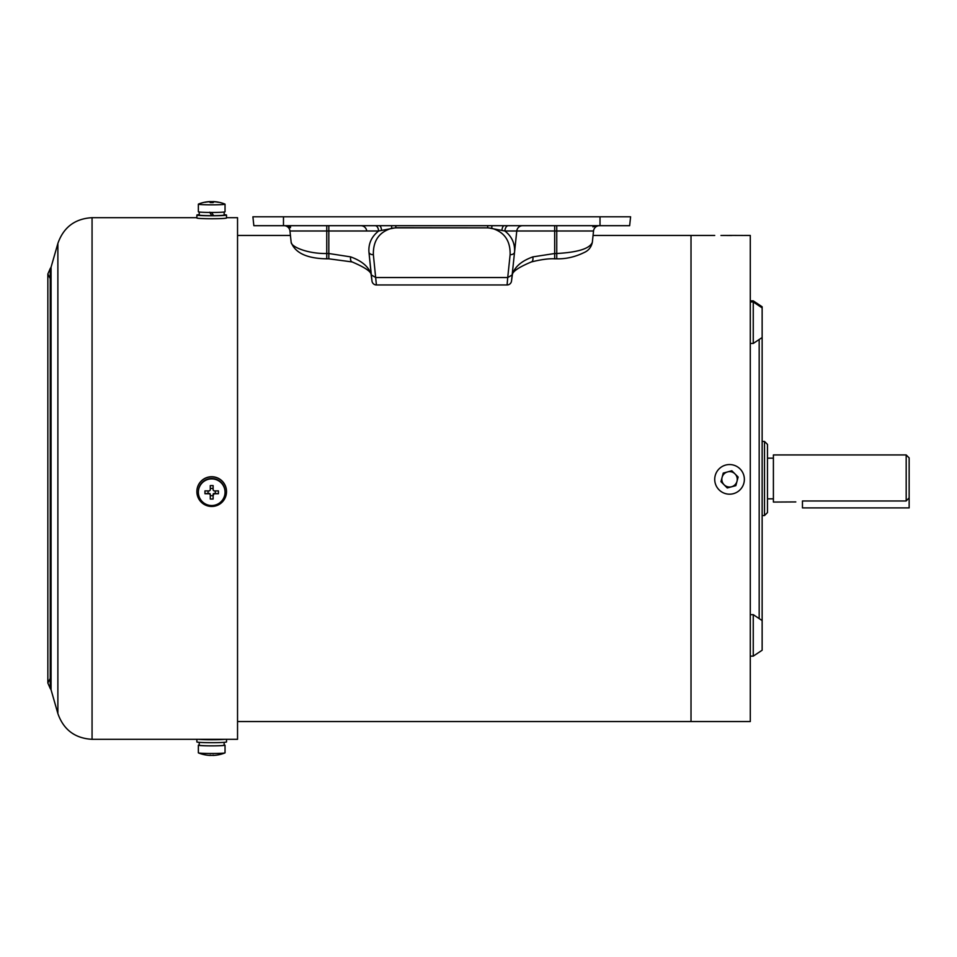 <?xml version="1.0" encoding="UTF-8"?>
<svg xmlns="http://www.w3.org/2000/svg" width="957" height="957" viewBox="0 0 957 957"><rect width="100%" height="100%" fill="white"/><g stroke="black" fill="none" stroke-linecap="round" stroke-linejoin="round"><path stroke-width="1.44" d="M729.545 235.41L744.367 235.47L729.545 235.41M731.83 235.434L720.956 235.47L731.83 235.494M216.593 739.318L206.796 739.318M196.879 739.318L196.879 741.95A14.822 0.742 0 0 0 211.7 742.692A14.822 0.742 0 0 0 226.51 741.95L226.51 739.318M225.003 739.318A14.822 0.742 180 0 1 211.7 739.737A14.822 0.742 180 0 1 198.386 739.318M196.879 217.682L92.063 217.682L92.063 739.318L237.539 739.318L237.539 217.682L226.51 217.682M218.256 218.663L211.461 218.746M199.247 212.023L199.247 215.05A12.453 0.622 0 0 0 211.7 215.672L209.81 212.179M209.81 212.406L211.7 215.672M224.141 212.023L224.141 215.05A12.453 0.622 0 0 1 213.578 215.66L211.7 212.406M750.288 656.143L753.255 656.143L762.143 650.222L762.143 337.534L753.255 343.455L753.255 300.857L750.288 300.857M762.143 337.534L762.143 306.778L753.255 300.857M306.802 216.796L304.673 216.796M283.475 216.796L252.899 216.796L253.844 225.685L629.658 225.685L630.591 216.796L283.475 216.796L283.475 225.685M556.747 225.685L556.747 230.996L593.531 230.996L592.347 242.288L593.531 230.996A5.933 5.933 0 0 1 599.429 225.685A5.933 5.933 0 0 0 593.531 230.996A5.933 5.933 0 0 1 599.429 225.685A5.933 5.933 0 0 0 593.531 230.996L593.065 235.458L691.014 235.458L691.014 721.542L716.231 721.542M554.677 225.685L554.677 253.509L556.747 253.509L556.747 230.996L516.768 230.996L514.555 252.086L516.768 230.996L504.877 230.996A5.933 3.505 90 0 1 508.358 225.685M516.768 230.996A5.933 5.933 0 0 1 522.666 225.685A5.933 5.933 0 0 0 516.768 230.996M491.922 225.685L491.778 227.957A4.45 0.778 100.8 0 1 491.671 228.268C504.303 231.917 510.452 240.721 510.129 254.67A4.45 3.038 6 0 0 514.555 252.086C515.069 243.497 511.839 236.463 504.877 230.996L487.687 227.73L487.687 225.685M395.803 225.685L395.803 227.862L487.687 227.862L395.803 227.73L378.625 230.996A5.933 3.505 90 0 0 375.144 225.685M371.292 275.46L368.947 252.086C368.349 243.652 371.567 236.618 378.625 230.996L366.722 230.996A5.933 5.933 0 0 0 360.837 225.685M366.722 230.996L289.959 230.996A5.933 5.933 0 0 0 284.073 225.685M556.747 258.821L556.747 253.509C578.016 252.313 589.883 248.569 592.347 242.288C591.27 247.253 588.483 250.686 583.985 252.612C575.001 256.978 565.922 259.048 556.747 258.821L554.677 258.821C548.911 258.474 541.16 259.514 531.398 261.931L531.398 261.931A5.933 2.943 -106.8 0 0 532.846 256.883C521.553 260.962 514.746 266.8 512.402 274.384L511.517 280.975A4.45 4.45 0 0 1 507.09 284.959L376.4 284.959A4.45 4.45 0 0 1 371.986 280.975L368.947 252.086A4.45 3.038 -6 0 0 373.362 254.67C373.051 240.721 379.199 231.917 391.82 228.268L395.803 227.862M554.677 258.821L554.677 253.509L532.846 256.883M514.555 252.086L511.517 280.975M391.569 225.685L391.712 227.957A4.45 0.778 79.2 0 0 391.82 228.268M371.172 274.982L371.986 280.975M371.101 274.384C368.756 266.8 361.937 260.962 350.645 256.883L328.825 253.509L328.825 225.685M289.959 230.996L291.155 242.288C291.107 246.882 308.01 253.928 326.756 253.509L328.825 253.509L328.825 258.821L326.756 258.821C307.03 258.51 295.163 252.995 291.155 242.288L289.959 230.996L290.438 235.458L237.539 235.458M512.21 275.46L512.402 274.384M510.129 254.67L507.724 277.542L512.151 274.958M371.352 274.958L375.766 277.542L507.724 277.542L507.09 284.959M376.4 284.959L373.362 254.67M371.292 275.484C371.962 272.159 365.562 267.637 352.092 261.931L352.092 261.931A5.933 2.943 -73.2 0 1 350.645 256.883M762.143 515.548L764.511 515.548L764.511 441.452L762.143 441.452M764.511 515.548L767.478 512.581L767.478 444.419L764.511 441.452M795.805 501.935L773.4 502.066L773.4 454.934L906.183 454.934L906.183 500.978L909.15 497.843L909.15 457.901L906.183 454.934M909.15 497.843L909.15 507.904L802.456 507.904L802.456 500.978C793.329 502.162 793.329 502.162 802.456 500.978L906.183 500.978M213.303 201.568A35.565 35.565 0 0 1 224.931 204.08A13.338 0.67 180 0 1 225.039 204.164A13.338 0.67 180 0 1 211.7 204.834A13.338 0.67 180 0 1 198.362 204.164A13.338 0.67 180 0 1 198.458 204.08A35.565 35.565 0 0 1 210.097 201.568M225.039 204.164L225.039 211.784A13.338 0.67 180 0 1 211.7 212.454A13.338 0.67 180 0 1 198.362 211.784L198.362 204.164M213.124 201.795L213.124 202.585L210.277 202.585L209.38 201.748A35.541 35.493 180 0 0 204.965 202.322A33.615 0.837 -120 0 1 204.965 202.178A35.541 35.493 0 0 1 209.38 201.604L214.009 201.604A35.541 35.493 0 0 1 218.423 202.178A33.615 0.837 120 0 1 218.423 202.322A35.541 35.493 180 0 0 214.009 201.748L213.124 202.585L213.124 201.568L214.009 201.748M209.38 201.748L210.277 201.568L210.277 202.585L210.277 201.915M213.124 201.915L213.124 202.585M210.277 201.795L210.277 202.585M759.176 618.605L759.176 339.508M742.859 721.542L750.288 721.542L750.288 235.458L744.355 235.458M237.539 721.542L691.014 721.542L691.014 235.458L714.735 235.458M199.247 742.357L199.247 745.216A12.453 0.622 0 0 0 211.7 745.838A12.453 0.622 0 0 0 224.141 745.216L224.141 742.357M199.247 744.977A13.338 0.67 0 0 0 198.362 745.216L198.362 752.836A13.338 0.67 0 0 0 198.458 752.92A13.338 0.67 0 0 0 211.7 753.494A13.338 0.67 0 0 0 224.931 752.92A13.338 0.67 0 0 0 225.039 752.836L225.039 745.216A13.338 0.67 0 0 0 224.141 744.977M198.362 745.216A13.338 0.67 0 0 0 211.7 745.874A13.338 0.67 0 0 0 225.039 745.216M204.965 754.822A35.541 35.493 180 0 0 209.38 755.396L214.009 755.396A35.541 35.493 180 0 0 218.423 754.822M210.277 755.085L209.38 755.396M213.124 755.085L214.009 755.396M753.255 656.143L753.255 614.645L750.288 614.645M224.141 214.643A14.822 0.742 180 0 1 226.51 215.05A14.822 0.742 180 0 1 211.7 215.78A14.822 0.742 180 0 1 196.879 215.05A14.822 0.742 180 0 1 199.247 214.643M196.879 215.05L196.879 218.005A14.822 0.742 0 0 0 211.7 218.746A14.822 0.742 0 0 0 226.51 218.005L226.51 215.05M211.7 215.457L213.447 215.445M714.735 721.542L744.355 721.542M729.545 464.552A14.822 14.822 0 0 1 744.367 479.361A14.822 14.822 0 0 1 729.545 494.183A14.822 14.822 0 0 1 714.723 479.361A14.822 14.822 0 0 1 729.545 464.552M720.956 481.682L723.241 473.093L731.83 470.76L738.134 477.041L735.849 485.642L727.26 487.962L720.956 481.682L727.26 487.914L731.555 486.754A7.704 7.704 -0 0 1 721.997 477.758M722.224 476.921A7.704 7.704 -0 0 1 726.734 472.148M728.361 471.705A7.704 7.704 -0 0 1 734.45 473.368M735.466 474.385A7.704 7.704 -0 0 1 731.555 486.754L735.849 485.594L738.122 477.029M211.7 476.861A14.822 14.798 0 0 1 226.51 491.671A14.822 14.798 0 0 1 211.7 506.468A14.822 14.798 0 0 1 196.879 491.671A14.822 14.798 0 0 1 211.7 476.861M196.879 491.671L196.879 491.515A14.822 14.798 0 0 1 211.7 476.718A14.822 14.798 0 0 1 226.51 491.515L226.51 491.671M211.7 478.895A13.338 13.326 0 0 1 225.039 492.209A13.338 13.326 0 0 1 211.7 505.535A13.338 13.326 0 0 1 198.362 492.209A13.338 13.326 0 0 1 211.7 478.895M198.362 492.209L198.362 491.826A13.338 13.326 0 0 1 211.7 478.512A13.338 13.326 0 0 1 225.039 491.826L225.039 492.209M213.124 494.649L213.124 499.028L210.277 499.028L210.277 494.649L209.38 493.752A35.541 1.77 180 0 1 204.965 493.728A33.615 16.783 -88.3 0 1 204.965 490.881A35.541 1.77 0 0 0 209.38 490.917L210.277 490.032L210.277 485.594L211.7 485.57L213.124 485.594L213.124 490.032L214.009 490.917A35.541 1.77 -0 0 0 218.423 490.881A33.615 16.783 88.3 0 1 218.423 493.728A35.541 1.77 180 0 1 214.009 493.752L213.124 495.678L210.277 495.678L210.277 494.35A0.885 0.885 180 0 0 209.38 493.465L208.052 493.465L208.052 490.905M218.423 493.728L214.009 493.465A0.885 0.885 180 0 0 213.124 494.35M215.337 490.905L215.337 493.465M210.277 488.405L213.124 488.405M204.965 493.728L208.052 493.465M92.063 217.682C74.945 218.675 63.557 227.264 57.875 243.437L57.875 713.563C63.557 729.736 74.945 738.326 92.063 739.318M51.068 689.806L50.231 688.442L50.231 268.558L51.068 267.194L51.068 689.806L57.875 713.563M600.015 225.685L600.015 216.796M501.947 230.039A5.933 2.452 90 0 1 504.315 225.685M381.544 230.039A5.933 2.452 90 0 0 379.187 225.685M326.756 258.821L326.756 225.685M487.687 227.862L491.671 228.268M50.231 688.442L47.85 683.011L47.85 478.5L47.85 683.011L51.02 676.922M51.068 267.194L57.875 243.437M51.02 280.078L47.85 273.989L47.85 478.5L47.85 273.989L50.231 268.558M753.255 343.455L750.288 343.455M762.143 307.891L753.255 301.957L750.288 301.957M592.909 226.869L596.462 225.685M290.593 226.869L287.028 225.685M597.18 225.685L594.441 226.378M290.438 227.718L286.31 225.685L290.258 227.515M512.318 274.982L511.816 278.128M531.398 261.931C518.156 267.47 511.756 271.979 512.198 275.484M352.092 261.931L328.825 258.821M767.478 498.836L773.4 498.836M767.478 458.164L773.4 458.164M198.458 752.92A35.565 35.565 0 0 0 210.097 755.432M213.303 755.432A35.565 35.565 0 0 0 224.931 752.92M762.143 620.579L753.255 614.645"/></g></svg>

